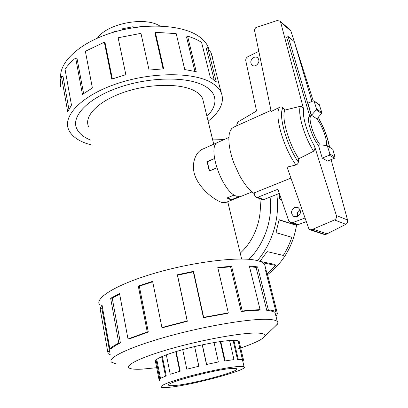 <?xml version="1.0" encoding="UTF-8"?>
<svg xmlns="http://www.w3.org/2000/svg" width="408" height="408" viewBox="0 0 408 408"><rect width="100%" height="100%" fill="white"/><g stroke="black" fill="none" stroke-linecap="round" stroke-linejoin="round"><path stroke-width="0.61" d="M230.551 213.348L227.766 201.695M240.23 253.128C254.684 240.215 262.604 218.183 259.799 198.66M204.872 86.124C188.782 76.582 151.271 76.495 119.957 87.113C88.567 97.65 70.982 115.959 76.653 128.444C78.892 133.441 83.701 137.374 91.081 140.245C83.691 137.384 78.877 133.447 76.638 128.444C70.967 115.959 88.551 97.645 119.952 87.103C151.271 76.485 188.792 76.571 204.887 86.119C209.187 88.607 212.119 91.494 213.69 94.784C216.628 101.689 214.384 108.9 206.958 116.407C214.373 108.89 216.612 101.689 213.675 94.789C212.104 91.499 209.171 88.612 204.872 86.124M225.558 202.582L221.621 202.388C214.792 200.022 201.526 190.409 195.764 177.643C190.143 165.092 195.473 151.72 202.791 149.078L217.673 142.463M203.669 102.892L202.592 98.476C201.236 95.61 198.645 93.116 194.825 90.994C181.065 83.207 149.981 83.375 124.231 92.183C98.41 100.929 83.773 116.061 88.516 126.495M231.754 199.461L229.475 199.211L226.93 197.987L234.269 195.009M216.714 167.897L209.324 171.059L207.101 161.721L214.445 158.523M232.331 368.455C234.615 368.322 236.013 368.414 236.533 368.74C241.429 370.989 192.372 384.183 174.532 385.529C171.447 385.805 169.57 385.744 168.902 385.356C162.619 383.438 216.419 369.031 232.331 368.455M168.295 387.376C190.383 385.631 249.89 369.617 244.081 366.812C243.459 366.425 241.806 366.302 239.114 366.45L234.926 366.828C223.681 368.098 202.827 372.468 186.028 377.13C168.305 382.209 160.028 385.555 161.191 387.177C162.032 387.661 164.404 387.733 168.295 387.376M238.18 340.848L242.668 360.769M233.866 340.379L238.246 359.285L237.507 359.504L242.48 359.474L238.129 340.833M238.246 359.285L242.48 359.474M239.195 341.501L243.525 360.019L242.796 361.31M97.42 38.112C107.115 23.48 145.161 16.203 159.814 26.015M116.28 31.426L116.158 30.835L116.52 31.36M144.922 26.377L139.842 26.265L139.72 26.877M139.842 26.265L139.97 26.846M133.35 27.739L133.13 26.719L122.553 28.759L122.767 29.784M116.158 30.835L111.43 32.859M239.001 341.272C238.333 340.7 236.63 340.4 233.886 340.379C224.599 340.282 202.623 344.158 183.743 349.35C164.817 354.532 152.929 359.907 155.321 361.825L155.341 361.845M274.446 327.068L277.7 323.753L277.894 322.529L277.282 321.478C276.129 320.382 273.37 319.694 269.015 319.413C252.445 318.225 208.136 325.355 169.101 336.085C129.984 346.8 106.61 358.061 111.552 362.187L115.984 363.86M240.71 347.983C254.531 343.25 262.533 339.369 264.715 336.35C265.858 334.366 263.359 333.275 257.213 333.071C242.071 332.54 200.971 339.935 168.438 349.416C135.787 358.887 121.319 367.409 132.085 368.924C134.451 369.296 137.756 369.368 141.994 369.148L156.494 367.72M265.399 267.444L264.614 264.353C263.298 262.584 260.416 261.232 255.959 260.289C238.894 256.479 194.458 261.686 155.749 272.916C116.958 284.111 94.212 298.085 99.603 304.883M110.211 354.634L109.793 354.736L108.232 353.71L107.692 351.553L100.088 308.499L102.031 304.914L109.813 348.697C111.664 347.035 114.658 345.163 118.794 343.087L110.639 298.263L119.544 293.592L127.995 338.961L147.257 332.005L138.286 286.023L152.607 281.357L161.925 327.532L187.19 320.958L177.342 274.788L193.519 271.361L203.663 317.322L228.307 312.88L217.79 267.536L231.591 266.22L242.255 311.008C249.125 310.238 255.066 309.805 260.095 309.703L249.329 265.955L257.606 266.893L268.342 309.907L266.776 310.417L256.081 267.434L249.492 266.623M242.255 311.008L241.194 311.513C247.921 310.758 253.745 310.33 258.677 310.228L260.095 309.703M241.194 311.513L230.571 266.796L217.898 267.995M203.663 317.322L203.439 317.699L227.542 313.349L228.307 312.88M203.439 317.699L193.321 271.84L177.506 275.191L177.342 274.788M161.925 327.532L162.634 327.685L187.333 321.254L177.506 275.191M152.694 281.8L139.317 286.176L138.286 286.023M127.995 338.961L129.428 338.859L148.288 332.051L139.317 286.176M119.656 294.194L112.231 298.146L110.639 298.263M109.813 348.697L111.573 348.396C113.404 346.764 116.346 344.928 120.406 342.899L112.231 298.146M102.352 306.704L101.832 308.178L100.088 308.499M109.982 353.338L101.832 308.178M60.863 78.448C58.303 62.96 79.014 42.947 111.751 32.762C144.432 22.496 181.891 24.592 198.523 36.133C203.056 39.224 206.203 42.723 207.968 46.629L208.906 49.169M91.994 145.156L86.506 143.504C77.311 140.286 71.359 135.67 68.651 129.657C62.368 115.806 81.931 95.339 117.137 83.589C152.255 71.752 194.101 72.078 211.67 82.829C216.235 85.552 219.371 88.679 221.07 92.218C224.854 101.699 220.539 111.353 208.121 121.186M221.187 92.468L220.958 90.637M212.461 57.064L211.125 52.902L207.652 47.624L216.301 81.957L210.278 77.255L201.588 42.432C197.783 39.907 193.122 37.806 187.593 36.139L196.248 71.691L184.758 69.569L176.195 33.604L155.361 32.334L163.679 68.825L149.078 70.074L140.969 33.349L118.136 37.776L125.848 74.679L111.792 79.127L104.346 42.228L105.091 42.952L112.358 78.917M207.652 47.624L206.224 48.19L214.215 80.019M297.401 213.185L297.381 215.684M296.636 224.655C293.199 245.723 283.499 262.4 267.541 274.681M276.772 194.432C280.123 217.301 272.62 243.056 257.402 260.615M267.255 273.549L275.772 265.435L262.91 262.808M259.937 261.375L267.143 251.619L283.31 255.423C286.875 249.773 289.7 243.724 291.796 237.283L275.976 232.682L279.092 219.677L294.76 224.818L294.877 224.063M281.495 199.685L279.76 199.017L279.041 193.535M294.76 224.818L279.052 219.948M291.796 237.283L275.997 232.626M275.772 265.435L274.844 264.425L259.957 261.35M241.301 196.248L236.798 196.263C221.921 192.515 205.846 144.519 218.448 142.101L228.878 137.465M294.749 207.504L298.258 207.703C301.532 210.916 301.206 213.925 297.269 216.719L293.893 216.571C290.506 213.394 290.792 210.375 294.749 207.504M253.766 57.497C255.337 56.799 256.703 56.942 257.861 57.926C259.738 60.721 259.1 63.245 255.954 65.499C254.414 66.178 253.072 66.045 251.93 65.107C249.992 62.327 250.604 59.792 253.766 57.497M286.671 37.261L288.17 36.526L311.294 115.454L309.713 116.142L286.671 37.261M311.952 101.398L294.316 41.672L288.17 36.526M290.981 222.773L296.07 224.456L298.416 224.543L306.326 221.6M256.397 197.421L262.099 199.502L263.813 199.558L279.353 193.412M300.145 209.783C297.544 211.39 296.723 213.639 297.682 216.541M258.682 62.383L257.014 64.806M305.046 217.989L292.658 222.63L290.282 222.544L288.726 220.85L277.93 189.251L257.693 197.314L255.964 197.258L254.827 195.794L254.092 192.923M236.864 125.735L236.681 125.016L237.879 121.992L256.576 110.981L245.764 60.71C245.606 58.956 246.315 57.62 247.891 56.687L258.83 51.326M327.293 145.702L329.899 154.056L329.327 155.213L322.223 158.1L327.537 161.053L334.545 158.227L335.106 157.09L332.76 149.221L326.818 145.523L320 144.85L318.531 145.462C311.783 137.572 305.878 117.733 309.713 116.142M311.294 115.454C307.464 117.04 313.456 137.027 320.204 144.871M326.568 145.503C327.379 139.995 322.437 126.169 317.271 119.416L317.041 118.641M238.838 196.697L231.882 199.507L227.144 197.9M209.559 170.962L207.295 161.746L214.46 158.63M216.699 167.841L209.483 170.932M311.483 115.265L316.251 109.854L316.521 108.916L314.063 100.954L313.232 100.832L307.943 103.178L311.483 115.265L316.863 118.84L321.57 113.521L321.83 112.598L319.229 104.621M270.978 110.395L233.927 127.056L231.815 128.449L230.219 130.932L229.209 134.451L228.832 138.904L229.112 144.157L230.051 150.027L231.622 156.315L233.769 162.797L239.491 175.394L242.852 181.055L246.381 186.007L249.951 190.097L253.439 193.188L290.95 178.102M310.172 229.832L324.482 234.524L325.62 234.559L345.867 224.324C347.341 223.242 347.897 221.794 347.54 219.978L331.107 159.615M308.841 228.72L287.064 167.101L295.963 164.975C297.34 164.516 298.136 163.542 298.35 162.058L298.794 158.758L313.635 151.21C314.925 149.726 315.236 148.063 314.568 146.222L336.381 215.516C336.83 217.423 336.207 218.907 334.519 219.963L312.972 229.158L311.08 229.77L309.738 229.689L308.841 228.72M279.653 107.273L271.203 111.476L254.388 29.733L255.617 27.78L257.224 27.112L277.282 20.507L280.133 21.236L280.638 22.185L303.69 109.426C303.312 107.625 302.231 106.575 300.446 106.274L284.896 110.084L282.953 107.916C282.081 106.957 280.979 106.743 279.653 107.273C273.916 114.005 283.081 147.227 295.963 164.975M322.223 158.1L318.531 145.462M316.251 109.854L321.57 113.521M334.519 219.963L345.867 224.324M312.972 229.158L327.236 233.906M294.28 41.642L290.868 30.967L289.853 29.59M329.358 146.946C327.695 137.863 324.278 128.642 319.102 119.279L318.408 117.096M313.211 100.842L294.632 42.743M300.446 106.274C297.299 112.746 304.246 136.797 313.635 151.21M284.896 110.084C281.189 117.259 288.461 143.208 298.794 158.758M270.06 197.089C272.967 219.142 264.619 243.821 248.982 259.335M212.675 139.898L224.033 139.618M194.886 71.354L186.538 36.97L187.593 36.139M163.078 68.85L154.979 33.272L155.361 32.334M104.346 42.228L85.359 51.286L92.392 87.965L82.447 94.411L75.664 57.987L77.01 58.359L83.589 93.57M75.664 57.987C71.13 61.659 67.585 65.407 65.025 69.238L71.482 105.106L67.728 111.879L61.43 76.439L63.026 76.413L68.891 109.262M61.43 76.439C60.216 80.182 60.007 83.752 60.802 87.139M109.461 351.196L107.692 351.553M120.406 342.899L118.794 343.087M148.288 332.051L147.257 332.005M187.333 321.254L187.19 320.958M193.321 271.84L193.519 271.361M230.571 266.796L231.591 266.22M256.081 267.434L257.606 266.893M266.776 310.417C270.356 310.723 272.865 311.309 274.304 312.181L275.976 311.722L265.409 269.902L266.23 270.744L267.021 272.631L277.42 313.711L275.747 314.119L275.64 314.971M266.154 272.845L267.021 272.631M268.342 309.907C271.983 310.228 274.528 310.83 275.976 311.722M277.42 313.711L276.038 316.547M237.262 349.141L239.532 348.386M242.699 360.223L243.525 360.019M159.88 380.516L159.003 380.506L158.998 379.476L159.839 379.292L156.009 359.81M159.839 380.307L159.839 379.292M166.234 375.88L160.502 378.328L166.234 375.88L162.348 356.408M180.193 371.193L170.238 374.243L180.193 371.193L176.149 351.543M198.859 366.236L186.803 369.209L198.859 366.236L194.647 346.56M218.356 361.973L206.499 364.482L218.356 361.973L214.032 342.562M233.978 359.601L224.624 360.993L233.978 359.601L229.597 340.537M198.803 366.149L194.611 346.57M179.744 371.209L175.731 351.676M165.5 375.998L161.66 356.704M158.998 379.476L155.285 360.555M156.749 359.259L160.502 378.328M166.331 354.832L170.238 374.243M182.718 349.63L186.803 369.209M202.353 344.821L206.606 364.359M220.754 341.511L225.109 360.8M206.499 364.482L202.225 344.852M224.624 360.993L220.249 341.583M237.507 359.504L233.085 340.384M239.047 196.707L231.795 199.634M248.967 259.335C264.603 243.826 272.952 219.147 270.05 197.095M292.658 222.63L298.416 224.543M257.693 197.314L263.813 199.558M334.545 158.227L329.327 155.213M335.106 157.09L329.899 154.056M332.76 149.221L327.532 146.074M314.252 101.266L319.581 105.05M316.521 108.916L321.83 112.598M336.381 215.516L347.54 219.978M311.08 229.77L325.62 234.559M280.638 22.185L290.868 30.967M303.69 109.426C302.063 116.04 307.311 134.002 314.568 146.222M282.953 107.916C278.026 114.781 286.482 145.171 298.35 162.058M241.664 259.019L227.715 201.715M242.372 359.504L244.081 366.812M221.07 92.218L211.125 52.902M207.968 46.629L208.463 48.593M251.93 65.107L252.593 65.566M293.893 216.571L294.877 216.918M240.802 196.452L251.93 191.964M314.063 100.954L319.398 104.744M280.133 21.236L290.323 29.998M329.577 147.079C327.767 137.634 324.207 128.153 318.898 118.636M277.282 321.478L274.895 312.018M264.614 264.353L266.23 270.744M264.715 336.35L277.46 324.197M168.902 385.356L168.785 384.759M225.201 202.73L240.603 196.513M213.726 144.218L202.592 98.476"/></g></svg>
